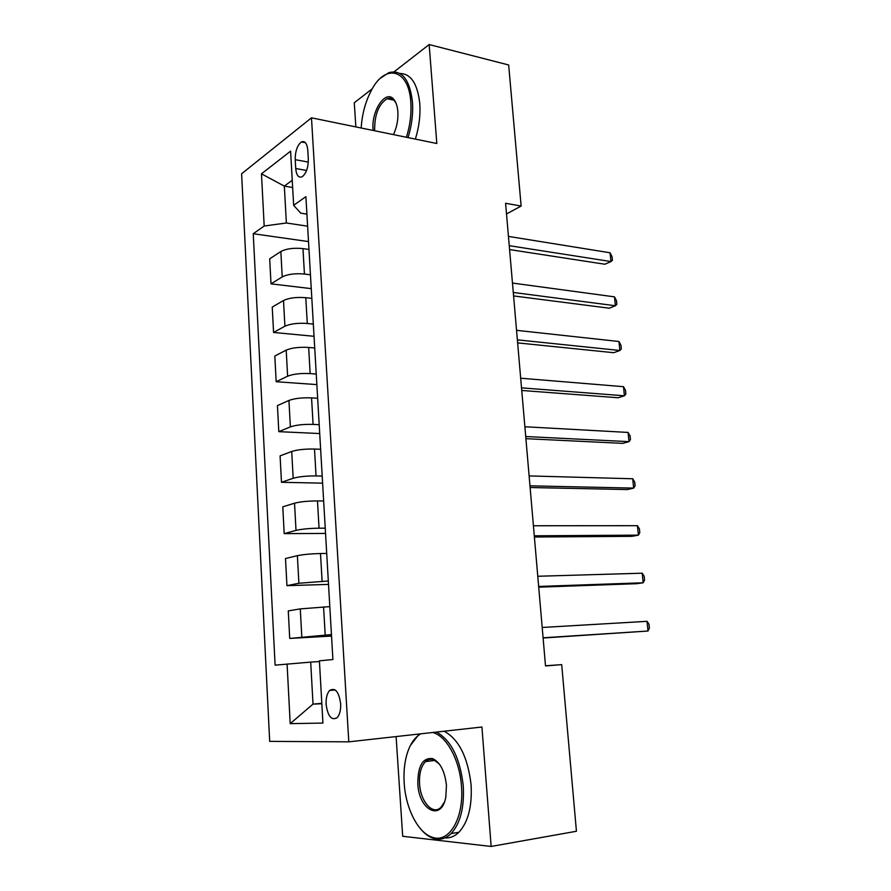 <?xml version="1.0" encoding="UTF-8"?>
<svg xmlns="http://www.w3.org/2000/svg" width="891" height="891" viewBox="0 0 891 891"><rect width="100%" height="100%" fill="white"/><g stroke="black" fill="none" stroke-linecap="round" stroke-linejoin="round"><path stroke-width="1.34" d="M340.663 703.745C338.892 691.717 335.228 687.284 329.67 690.436C327.064 693.365 325.883 698.009 326.106 704.347C327.821 716.409 331.519 720.841 337.177 717.645C339.738 714.693 340.897 710.06 340.663 703.745M396.105 736.579L402.687 836.281L491.153 846.45L576.432 831.258L561.698 664.63L545.492 665.777M241.617 173.778L269.683 741.368L348.793 741.847L311.482 117.824L241.617 173.778M372.282 88.755L354.273 102.766L355.865 126.912M506.5 213.963L521.135 206.055L505.587 203.271L545.515 665.945L561.698 664.63M295.211 159.678L295.723 168.522C296.425 175.404 298.585 178.144 302.194 176.73C306.27 173.455 308.308 167.564 308.308 159.066L307.774 150.1C307.061 143.34 304.945 140.622 301.436 141.947C297.293 145.222 295.222 151.136 295.211 159.678L308.308 162.073M292.237 180.272L284.329 186.108L286.379 222.995L264.193 226.013L253.244 233.72L275.107 665.143L310.692 662.113L313.019 704.124L321.84 703.745M264.193 226.013L261.464 173.834L290.6 151.147L293.651 205.275L300.701 213.149L306.916 214.118M287.08 663.984L290.199 723.637L322.932 723.069L319.412 660.832L332.9 659.518L305.891 196.655L293.651 205.275M311.482 117.824L436.813 143.496L429.161 44.55L394.156 71.759M429.161 44.55L508.661 64.976L521.135 206.055M491.153 846.45L481.92 727.011L348.793 741.847M292.649 187.511L284.329 186.108L261.464 173.834M321.818 703.322L313.019 704.124L290.199 723.637M307.618 226.18L286.379 222.995M308.977 249.435L302.973 248.6C293.685 247.698 286.312 248.667 280.843 251.54L269.683 258.836L271.009 283.85L311.26 288.628M310.447 274.796L304.432 274.038C295.121 273.225 287.715 274.183 282.224 276.912L271.009 283.85M311.828 298.374L305.791 297.683C296.458 296.959 289.029 297.895 283.505 300.501L272.234 307.094L273.57 332.454L314.044 336.297M313.331 324.09L307.284 323.478C297.906 322.843 290.455 323.756 284.908 326.217L273.57 332.454M314.723 347.98L308.654 347.445C299.265 346.9 291.78 347.791 286.2 350.13L274.818 356.021L276.177 381.727L316.862 384.6M316.238 374.053L310.157 373.585C300.735 373.14 293.228 374.02 287.626 376.202L276.177 381.727M317.653 398.277L311.56 397.887C302.105 397.542 294.576 398.388 288.94 400.449L277.435 405.605L278.805 431.656L319.713 433.549M319.201 424.706L313.086 424.406C303.608 424.149 296.035 424.985 290.377 426.889L278.805 431.656M320.626 449.276L314.501 449.042C305 448.886 297.405 449.699 291.713 451.47L280.086 455.88L281.478 482.287L322.609 483.156M322.197 476.084L316.049 475.928C306.515 475.872 298.886 476.663 293.172 478.278L281.478 482.287M323.645 500.987L317.486 500.92C307.918 500.965 300.278 501.722 294.531 503.203L282.781 506.834L284.196 533.62L325.538 533.431M325.237 528.174L319.045 528.185C309.467 528.33 301.782 529.076 296.012 530.39L284.196 533.62M326.707 553.434L320.504 553.523C310.892 553.779 303.185 554.492 297.382 555.672L285.51 558.512L286.935 585.665L328.512 584.396M328.311 580.999L298.886 583.249L286.935 585.665M329.804 606.626L300.278 608.887L288.272 610.903L289.72 638.435L331.53 636.074M331.441 634.581L289.72 638.435M319.457 661.512L310.692 662.113M253.244 233.72L308.52 241.584M509.574 249.58L604.889 264.237L610.959 261.553L509.24 245.682M610.079 252.777L612.072 256.797L612.429 260.295L610.959 261.553L610.079 252.777L508.438 236.405M513.584 295.935L609.255 308.197L615.391 305.747L513.283 292.46M614.5 296.859L616.494 300.757L616.85 304.288L615.391 305.747L614.5 296.859L512.47 283.06M517.626 342.89L613.687 352.702L619.869 350.486L517.37 339.85M618.967 341.498L620.971 345.251L621.328 348.838L619.869 350.486L618.967 341.498L516.546 330.327M521.736 390.47L618.165 397.754L624.413 395.793L521.513 387.863M623.5 386.683L625.493 390.303L625.861 393.933L624.413 395.793L623.5 386.683L520.678 378.207M525.902 438.673L622.698 443.373L629.013 441.658L525.712 436.523M628.088 432.436L630.082 435.922L630.449 439.597L629.013 441.658L628.088 432.436L524.866 426.744M406.407 137.27C410.105 125.531 411.575 113.859 410.818 102.242C408.947 68.908 385.391 63.205 371.614 89.946C365.566 101.195 362.091 113.881 361.178 128.003M380.624 78.107L388.844 72.639C401.808 69.431 409.682 79.221 412.466 101.997C413.246 113.792 411.765 125.653 408.033 137.604M373.14 130.454L373.084 129.696C371.135 110.25 386.304 88.287 394.234 99.937C396.25 102.688 397.464 106.597 397.865 111.665C398.299 119.784 396.818 127.424 393.443 134.608M396.228 103.668L394.78 101.195C392.63 98.456 390.091 97.631 387.151 98.701C378.853 103.946 374.677 114.204 374.643 129.473L374.766 130.788M399.992 73.496C410.985 73.719 417.589 83.776 419.784 103.634C420.563 115.384 419.082 127.213 415.351 139.096M390.158 99.369L391.149 98.478M420.775 733.828C413.925 737.815 409.047 745.656 406.118 757.35C404.247 765.269 403.601 773.845 404.191 783.078C405.639 808.46 418.224 833.308 432.636 837.351C449.242 843.387 464.256 817.827 461.46 786.129C459.734 759.834 446.469 735.866 432.736 732.491M410.372 745.511L419.204 734.006M436.49 732.079C451.158 740.221 460.079 758.196 463.287 786.018C464.4 807.524 460.357 823.373 451.136 833.564C445.845 838.698 440.043 840.336 433.705 838.476C429.05 837.005 424.662 833.798 420.552 828.853M446.447 785.327L445.834 796.899C441.624 822.014 418.792 810.331 417.834 783.802C417.801 765.792 422.757 757.406 432.725 758.642C440.265 762.34 444.832 771.238 446.447 785.327M439.408 764.122L433.739 759.778C430.743 758.753 428.014 759.355 425.542 761.593C421.064 766.227 419.071 773.6 419.55 783.701C420.385 801.588 432.926 815.8 441.012 807.224L444.275 802.368M444.163 731.221C458.887 739.318 467.864 757.216 471.094 784.904C472.23 806.322 468.165 822.103 458.91 832.261C454.688 836.382 450.055 838.253 445.01 837.874M530.112 487.522L627.286 489.56L633.668 488.101L529.967 485.829M632.733 478.768L634.715 482.109L635.094 485.829L633.668 488.101L632.733 478.768L529.109 475.917M534.388 537.017L631.931 536.326L638.39 535.146L534.277 535.803M637.444 525.69L639.415 528.875L639.794 532.651L638.39 535.146L637.444 525.69L533.408 525.757M538.71 587.169L636.642 583.694L643.168 582.781L538.654 586.456M642.199 573.203L644.182 576.243L644.561 580.063L643.168 582.781L642.199 573.203L537.774 576.265M543.098 638.012L648.002 631.028L543.087 637.8M647.033 621.328L649.004 624.212L649.383 628.077L648.002 631.028L647.033 621.328L542.196 627.476M304.432 274.038L302.973 248.6M307.284 323.478L305.791 297.683M310.157 373.585L308.654 347.445M313.086 424.406L311.56 397.887M316.049 475.928L314.501 449.042M319.045 528.185L317.486 500.92M322.096 581.177L320.504 553.523M325.193 634.938L323.578 606.882M282.224 276.912L280.843 251.54M284.908 326.217L283.505 300.501M287.626 376.202L286.2 350.13M290.377 426.889L288.94 400.449M293.172 478.278L291.713 451.47M296.012 530.39L294.531 503.203M298.886 583.249L297.382 555.672M301.804 636.853L300.278 608.887M306.593 170.448L295.723 168.522M335.216 689.968L329.67 690.436M305.479 142.727L301.436 141.947M387.151 98.701L393.922 100.204M394.78 101.195L394.234 99.937M458.91 832.261L451.136 833.564M425.542 761.593L435.075 760.391M433.739 759.778L432.725 758.642M432.636 837.351L433.705 838.476"/></g></svg>
